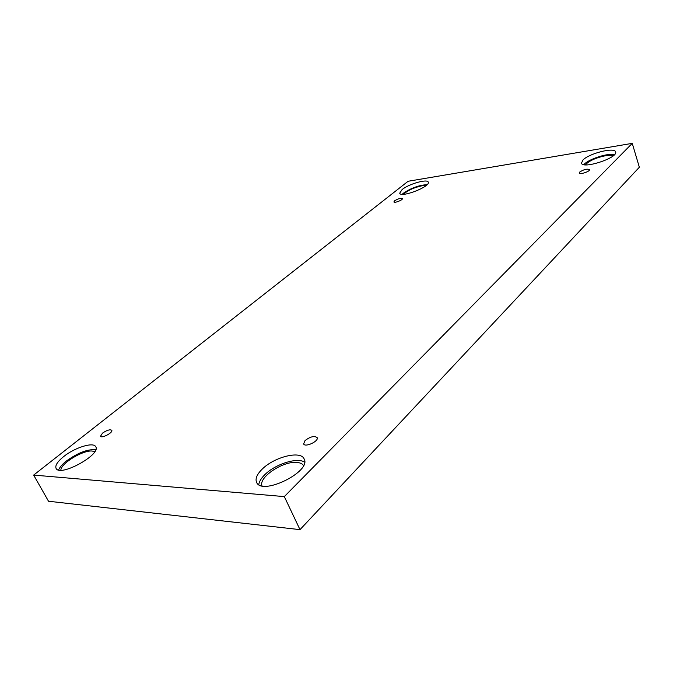 <?xml version="1.0" encoding="UTF-8"?>
<svg xmlns="http://www.w3.org/2000/svg" width="673" height="673" viewBox="0 0 673 673"><rect width="100%" height="100%" fill="white"/><g stroke="black" fill="none" stroke-linecap="round" stroke-linejoin="round"><path stroke-width="1.01" d="M284.317 496.607L299.998 529.643L639.35 167.249L632.25 143.357L408.099 181.273L33.65 475.088L284.317 496.607L632.25 143.357M33.65 475.088L48.515 501.242L299.998 529.643M394.63 200.79C398.105 198.678 400.679 197.946 402.361 198.594C403.119 199.94 394.243 203.414 393.898 201.9L394.63 200.79M102.523 433.118C106.889 430.156 109.968 429.223 111.777 430.299C113.325 432.52 101.539 438.762 100.538 436.23L102.523 433.118M305.062 440.537C310.346 436.592 314.367 435.616 317.126 437.61C319.145 441.143 304.978 447.755 303.632 443.902L305.062 440.537M579.806 171.985C583.861 169.419 587.083 168.629 589.481 169.604C590.322 171.396 579.68 174.904 579.344 172.953L579.806 171.985M63.657 456.58C74.846 447.495 93.606 441.69 95.726 446.746C101.497 454.468 59.813 477.393 56.078 468.374C54.95 465.539 57.483 461.602 63.657 456.58M402.109 189.559C408.805 183.956 427.54 178.614 428.255 182.164C430.77 186.598 400.721 198.173 399.712 193.176L402.109 189.559M582.978 159.989C589.262 153.335 614.836 146.924 615.61 151.93C618.352 157.81 582.381 169.52 581.472 163.11L582.978 159.989M262.184 469.148C274.34 456.841 300.949 450.254 304.154 458.969C311.767 471.563 261.679 496.228 256.556 482.263C255.109 478.663 256.985 474.297 262.184 469.148M262.016 485.847C258.323 477.435 282.778 461.055 296.557 462.418C299.998 462.629 302.312 463.655 303.506 465.506M304.575 462.183C297.458 457.06 275.333 464.067 264.834 474.684C261.208 478.234 259.189 481.548 258.777 484.627M585.342 164.835C589.186 160.738 596.009 157.684 605.809 155.648L613.381 155.665M614.525 154.588C608.106 152.889 589.329 158.853 584.29 164.136L583.819 164.633M403.514 194.27C407.712 190.383 413.929 187.54 422.173 185.74L426.127 185.546M427.086 184.68C419.136 185.117 411.262 187.944 403.48 193.151L402.235 194.261M60.864 470.217C60.62 463.571 82.888 450.027 92.134 451.036L94.742 451.684M95.726 449.724C87.557 449.042 77.715 452.862 66.19 461.165C62.143 464.42 59.619 467.365 58.635 469.998"/></g></svg>
